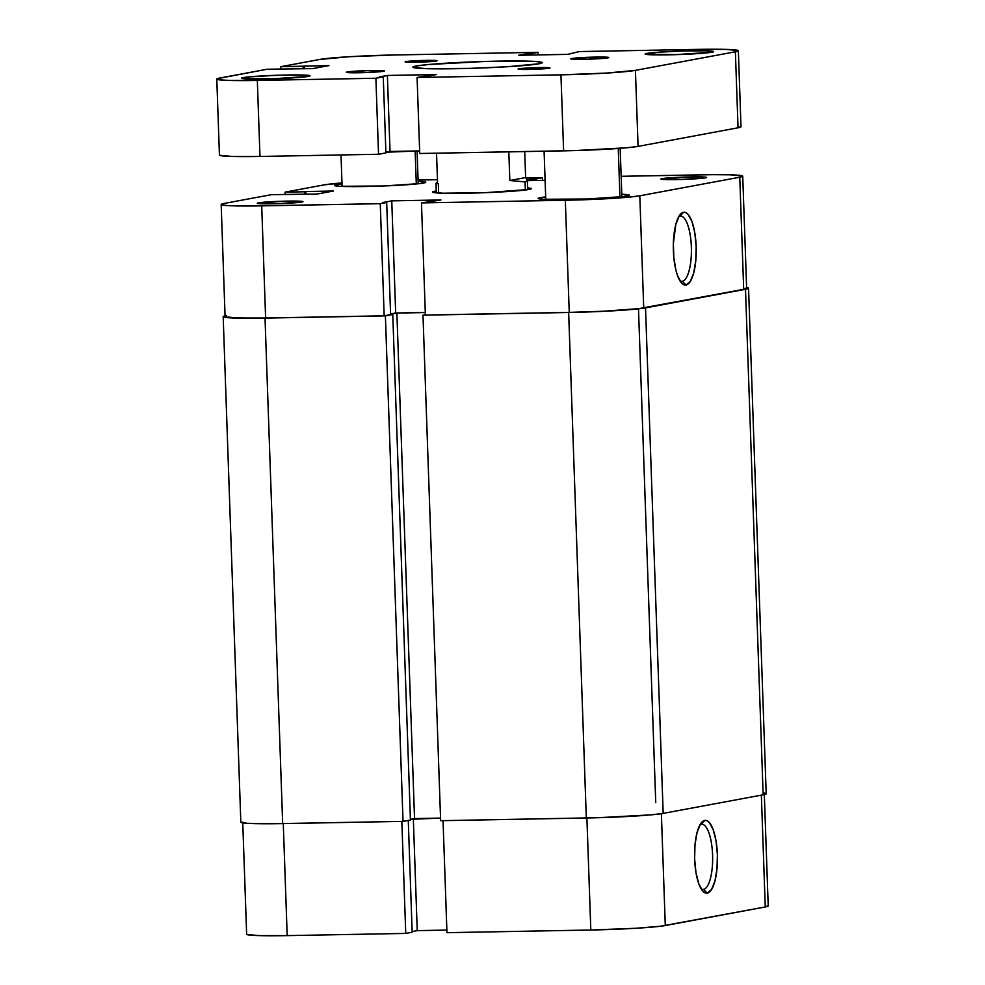 <?xml version="1.0" encoding="UTF-8"?>
<svg xmlns="http://www.w3.org/2000/svg" width="985" height="985" viewBox="0 0 985 985"><rect width="100%" height="100%" fill="white"/><g stroke="black" fill="none" stroke-linecap="round" stroke-linejoin="round"><path stroke-width="1.48" d="M701.258 824.273A32.616 10.244 88.9 0 0 700.027 824.753A32.616 10.244 -91.1 0 1 701.258 824.273A32.616 10.244 -91.1 0 1 701.788 824.223A32.616 10.244 -91.1 0 1 712.611 855.793A32.616 10.244 -91.1 0 1 703.536 889.393L707.279 893.124A36.42 11.438 -91.1 0 1 702.859 891.203A36.42 11.438 -91.1 0 1 694.573 856.975A36.42 11.438 -91.1 0 1 701.591 822.463A36.42 11.438 -91.1 0 1 704.743 820.407L701.258 824.273L704.743 820.407L700.483 823.989L697.06 832.559L695.004 844.81L694.622 858.883L695.976 872.636L698.857 883.976L702.822 891.166L705.026 892.841L707.279 893.124L711.539 889.553L714.95 880.984L717.006 868.721L717.388 854.648L716.046 840.894L713.165 829.567L709.188 822.364L706.984 820.69L704.743 820.407A36.42 11.438 -91.1 0 1 717.388 854.648A36.42 11.438 -91.1 0 1 707.279 893.124L703.536 889.393A32.616 10.244 -91.1 0 1 702.995 889.443A32.616 10.244 -91.1 0 1 701.209 888.987A32.616 10.244 88.9 0 0 703.536 889.393L702.453 889.418L703.536 889.393A32.616 10.244 88.9 0 0 712.586 854.943A32.616 10.244 88.9 0 0 701.258 824.273M764.298 793.812L768.214 905.929A59.026 2.93 -2 0 1 765.259 906.963L761.356 795.141L765.259 906.963L665.294 925.543A59.026 2.93 -2 0 1 590.815 930.012L446.956 932.672L443.041 820.64L446.956 932.672L590.815 930.012L586.9 817.981L590.815 930.012L635.83 928.276L660.615 926.232L765.259 906.963L768.054 905.72M246.816 934.457L259.166 935.615L287.189 935.615L405.746 933.423L412.173 932.229L408.27 820.407L412.173 932.229L405.746 933.423L401.831 821.404L405.746 933.423L287.189 935.615L283.274 823.595L287.189 935.615A59.026 2.93 -2 0 1 246.644 934.248L242.729 822.118M412.149 931.564L417.246 930.628L446.858 930.074L417.246 930.628L413.331 818.806L417.246 930.628L412.149 931.564M665.294 925.543L661.378 813.696L665.294 925.543M763.978 793.011L766.034 793.528L763.153 794.809L663.176 813.388L651.491 814.829L597.957 817.722L440.64 820.69L586.309 817.993A60.922 3.029 -2 0 0 663.176 813.388L645.532 307.886L745.497 289.295L763.153 794.809L663.176 813.388L645.532 307.886A60.922 3.029 178 0 1 568.653 312.491L422.984 315.175L425.372 314.732L422.984 315.175L440.64 820.69L422.984 315.175L568.653 312.491L586.309 817.993L568.653 312.491L603.99 311.309L640.706 308.6L745.497 289.295L763.153 794.809A60.922 3.029 -2 0 0 766.207 793.738L748.551 288.236A60.922 3.029 178 0 1 745.497 289.295L748.378 288.026L746.322 287.509M746.618 287.558A60.922 3.029 178 0 1 748.551 288.236M223.176 316.677L240.832 822.192A60.922 3.029 -2 0 0 282.67 823.595L265.027 318.093A60.922 3.029 178 0 1 223.176 316.677A60.922 3.029 178 0 1 225.06 315.865M241.005 822.401L247.358 823.325L271.762 823.743L403.037 821.379L385.394 315.877L265.027 318.093L282.67 823.595L403.037 821.379L385.394 315.877L392.769 314.498L410.425 820.012L403.037 821.379L410.425 820.012L392.769 314.498L385.394 315.877L254.105 318.241L225.405 317.416L223.349 316.899L226.23 315.619M390.589 314.24L396.881 313.07L414.537 818.572L410.4 819.348L440.541 818.092L414.537 818.572L396.881 313.07L425.298 312.553L396.881 313.07L390.589 314.24M662.055 178.642A22.852 1.133 178 0 1 687.899 176.98A22.852 1.133 178 0 1 706.553 177.497A22.852 1.133 178 0 1 705.432 177.842L706.516 177.362L704.127 177.017L686.52 177.017L660.972 179.122L680.98 179.467L705.432 177.842A22.852 1.133 178 0 1 680.709 179.479A22.852 1.133 178 0 1 660.947 179.098A22.852 1.133 178 0 1 662.055 178.642L662.843 179.43L662.055 178.642M258.464 202.836A22.852 1.133 178 0 1 284.308 201.174A22.852 1.133 178 0 1 302.961 201.691A22.852 1.133 178 0 1 301.841 202.036L302.924 201.556L300.536 201.211L282.917 201.211L257.38 203.316L277.376 203.661L301.841 202.036A22.852 1.133 178 0 1 277.117 203.661A22.852 1.133 178 0 1 257.344 203.292A22.852 1.133 178 0 1 258.464 202.836L259.252 203.624L258.464 202.836M682.297 281.267A32.616 10.244 88.9 0 0 691.347 246.816A32.616 10.244 88.9 0 0 680.019 216.146L683.504 212.28A36.42 11.438 -91.1 0 1 696.161 246.521A36.42 11.438 -91.1 0 1 686.04 284.997L682.297 281.267L681.226 281.291L682.297 281.267A32.616 10.244 -91.1 0 1 681.755 281.316A32.616 10.244 -91.1 0 1 679.97 280.86A32.616 10.244 88.9 0 0 682.297 281.267L686.04 284.997L690.3 281.427L693.723 272.857L695.779 260.594L696.161 246.521L694.807 232.768L691.926 221.44L687.961 214.237L685.745 212.575L683.504 212.28L679.244 215.863L675.821 224.432L673.358 243.627L673.851 257.811L676.005 270.604L677.618 275.849L681.583 283.04L683.799 284.714L686.04 284.997A36.42 11.438 -91.1 0 1 681.62 283.077A36.42 11.438 -91.1 0 1 673.334 248.848A36.42 11.438 -91.1 0 1 680.352 214.336A36.42 11.438 -91.1 0 1 683.504 212.28L680.019 216.146A32.616 10.244 -91.1 0 1 680.561 216.097A32.616 10.244 -91.1 0 1 691.384 247.666A32.616 10.244 -91.1 0 1 682.297 281.267M531.358 188.751L531.358 188.738A49.496 2.462 178 0 1 528.933 189.465L531.284 188.43L527.578 187.803M436.306 192.543L434.964 191.201L432.612 192.235L442.979 193.208L485.642 192.666L528.933 189.465A49.496 2.462 178 0 1 475.373 193.011A49.496 2.462 178 0 1 432.538 192.186A49.496 2.462 178 0 1 434.964 191.201L436.306 192.543M336.747 184.651A45.692 2.265 178 0 1 342.017 183.924L334.789 185.143L339.345 186.288L383.522 185.993L419.869 183.579L425.655 182.09L418.132 181.265A45.692 2.265 178 0 1 425.779 182.25A45.692 2.265 178 0 1 423.488 183.05A45.692 2.265 178 0 1 372.921 186.337A45.692 2.265 178 0 1 334.457 185.439A45.692 2.265 178 0 1 336.747 184.651L336.796 186.066L336.747 184.651M540.408 197.628A45.692 2.265 178 0 1 545.678 196.901L538.45 198.133L543.006 199.278L587.183 198.982L623.53 196.557L629.317 195.079L621.794 194.242A45.692 2.265 178 0 1 629.44 195.239A45.692 2.265 178 0 1 627.149 196.027A45.692 2.265 178 0 1 576.582 199.327A45.692 2.265 178 0 1 538.118 198.428A45.692 2.265 178 0 1 540.408 197.628L540.457 199.056L540.408 197.628M285.059 192.137L324.09 184.885L341.98 182.939A59.026 2.93 178 0 0 324.09 184.885L285.059 192.137L304.574 191.779L285.059 192.137L285.133 194.402L285.059 192.137M380.259 203.673L384.175 315.803L265.618 317.983L261.702 205.865L380.259 203.673L251.126 206L227.486 205.594L221.329 204.695L224.124 203.464L271.491 194.661L317.17 194.033L333.361 191.028L305.879 191.533L304.574 191.779L305.879 191.533L305.978 194.242L305.879 191.533L333.361 191.028L317.17 194.033L271.491 194.661L224.124 203.464A59.026 2.93 178 0 0 221.169 204.498L225.085 316.616A59.026 2.93 -2 0 0 265.618 317.983L384.175 315.803L390.602 314.609L386.686 202.479L380.259 203.673L386.686 202.479L382.709 202.553L386.686 202.479L390.602 314.609L384.175 315.803L380.259 203.673M742.727 176.18L746.642 288.309A59.026 2.93 -2 0 1 743.687 289.331L739.772 177.214L743.687 289.331L643.722 307.923L639.807 195.793L739.772 177.214A59.026 2.93 178 0 0 742.727 176.18A59.026 2.93 178 0 0 702.194 174.813L621.166 176.303L712.771 174.677L730.205 174.813L742.567 175.97L739.772 177.214L639.807 195.793L628.479 197.185L565.328 200.263L421.469 202.91L440.923 199.967L391.759 200.866L382.709 202.553L391.759 200.866L395.675 312.996L425.298 312.442L395.675 312.996L390.577 313.944L395.675 312.996L391.759 200.866L440.923 199.967L421.469 202.91L565.328 200.263L569.244 312.38L603.485 311.235L639.043 308.613L743.687 289.331L746.482 288.1M225.245 316.825L237.607 317.983L265.618 317.983L261.702 205.865A59.026 2.93 178 0 1 221.169 204.498M425.385 315.04L569.244 312.38L425.385 315.04L421.469 202.91L425.385 315.04M418.083 180.058L437.463 179.701L418.083 180.058M526.113 178.063L542.427 177.756L527.27 179.91L532.023 179.024L532.072 180.538L532.023 179.024L536 178.95L536.049 180.464L536 178.95L542.427 177.756L542.513 180.353L542.427 177.756L526.113 178.063M527.332 180.624L545.099 180.304L527.332 180.624M436.244 190.992L434.964 191.201M304.661 194.267L304.574 191.779L304.661 194.267M678.788 216.626A32.616 10.244 -91.1 0 1 680.019 216.146A32.616 10.244 88.9 0 0 678.788 216.626M565.328 200.263L569.244 312.38A59.026 2.93 -2 0 0 643.722 307.923L639.807 195.793A59.026 2.93 178 0 1 565.328 200.263M525.054 181.929L525.337 190.006L525.054 181.929L509.824 180.501L508.826 151.862L509.824 180.501L525.621 177.559L527.307 180.427L525.054 181.929L527.307 180.427L525.621 177.559L524.71 151.567L525.621 177.559L509.824 180.501L525.054 181.929M438.645 193.035L438.313 183.53L436.01 183.493L437.537 181.831L436.01 183.493M436.54 153.192L437.537 181.831L436.54 153.192M416.298 183.973L415.141 151L416.298 183.973M619.947 196.951L618.26 148.476L619.947 196.951M571.694 58.534A19.035 0.948 178 0 1 592.761 57.155A19.035 0.948 178 0 1 608.792 57.536A19.035 0.948 178 0 1 607.843 57.869L587.454 59.211L570.795 58.928L592.083 57.179L606.76 57.179L608.742 57.462L607.843 57.869A19.035 0.948 178 0 1 586.777 59.235A19.035 0.948 178 0 1 570.746 58.866A19.035 0.948 178 0 1 571.694 58.534L571.694 58.534M347.299 71.954A19.035 0.948 178 0 1 368.365 70.588A19.035 0.948 178 0 1 384.396 70.957A19.035 0.948 178 0 1 383.436 71.289L363.059 72.644L346.4 72.361L367.676 70.6L382.352 70.612L384.347 70.895L383.436 71.289A19.035 0.948 178 0 1 362.369 72.668A19.035 0.948 178 0 1 346.338 72.287A19.035 0.948 178 0 1 347.299 71.954L347.299 71.954M405.894 61.587A15.994 0.8 178 0 1 423.599 60.442A15.994 0.8 178 0 1 437.057 60.75A15.994 0.8 178 0 1 436.256 61.033L419.142 62.166L405.143 61.92L423.021 60.454L436.256 61.033A15.994 0.8 178 0 1 418.563 62.178A15.994 0.8 178 0 1 405.094 61.87A15.994 0.8 178 0 1 405.894 61.587L405.894 61.587M518.873 68.79A15.994 0.8 178 0 1 536.579 67.645A15.994 0.8 178 0 1 550.036 67.953A15.994 0.8 178 0 1 549.236 68.236L532.122 69.369L518.122 69.122L536 67.657L549.236 68.236A15.994 0.8 178 0 1 531.543 69.381A15.994 0.8 178 0 1 518.073 69.073A15.994 0.8 178 0 1 518.873 68.79L518.873 68.79M646.837 53.412A34.266 1.699 178 0 1 684.76 50.949A34.266 1.699 178 0 1 713.62 51.614A34.266 1.699 178 0 1 711.896 52.217L675.205 54.655L645.212 54.138L658.263 52.205L683.528 50.974L706.343 50.826L712.364 51.208L713.522 51.503L711.896 52.217A34.266 1.699 178 0 1 673.974 54.692A34.266 1.699 178 0 1 645.113 54.015A34.266 1.699 178 0 1 646.837 53.412L646.874 54.483L646.837 53.412M243.233 77.606A34.266 1.699 178 0 1 281.168 75.131A34.266 1.699 178 0 1 310.016 75.808A34.266 1.699 178 0 1 308.305 76.411L271.614 78.837L241.62 78.32L249.808 76.793L279.925 75.168L306.347 75.168L309.93 75.685L308.305 76.411A34.266 1.699 178 0 1 270.37 78.874A34.266 1.699 178 0 1 241.522 78.197A34.266 1.699 178 0 1 243.233 77.606L243.27 78.677L243.233 77.606M416.126 66.044A64.727 3.214 178 0 1 487.76 61.378A64.727 3.214 178 0 1 542.267 62.646A64.727 3.214 178 0 1 539.017 63.779L506.709 66.771L469.71 68.384L426.603 68.667L413.06 67.399L416.126 66.044L428.537 64.517L485.42 61.439L535.323 61.452L542.082 62.424L539.017 63.779A64.727 3.214 178 0 1 467.382 68.445A64.727 3.214 178 0 1 412.875 67.165A64.727 3.214 178 0 1 416.126 66.044L416.187 68.064L416.126 66.044M738.356 50.752L741.003 126.769A59.026 2.93 -2 0 1 738.048 127.791L735.389 51.786L738.184 50.543L725.834 49.385L697.811 49.385A59.026 2.93 178 0 1 738.356 50.752A59.026 2.93 178 0 1 735.389 51.786L635.423 70.366A59.026 2.93 178 0 1 560.945 74.835L605.972 73.099L635.423 70.366L638.083 146.383L635.423 70.366L735.389 51.786L738.048 127.791L638.083 146.383A59.026 2.93 -2 0 1 563.605 150.853L560.945 74.835L563.605 150.853L419.745 153.5L417.086 77.483L419.745 153.5L574.895 150.582L626.755 147.775L638.083 146.383L738.048 127.791L740.843 126.56M219.606 155.285L231.955 156.443L259.978 156.455L378.535 154.263L385.911 152.897L378.535 154.263L375.888 78.246L257.319 80.438A59.026 2.93 178 0 1 216.786 79.071A59.026 2.93 178 0 1 219.741 78.037L267.107 69.233L312.787 68.605L328.978 65.601L312.787 68.605L267.107 69.233L217.217 78.689L216.946 79.28L218.941 79.773L229.308 80.438L257.319 80.438L259.978 156.455L257.319 80.438L375.888 78.246L383.263 76.879L385.911 152.897L383.263 76.879L379.287 76.953L387.376 75.451L390.035 151.456L419.659 150.914L385.898 152.232L390.035 151.456L387.376 75.451L436.54 74.54L387.376 75.451L375.888 78.246L378.535 154.263L259.978 156.455A59.026 2.93 -2 0 1 219.433 155.088L216.786 79.071M697.811 49.385L579.254 51.577L567.754 54.372L518.602 55.283L567.754 54.372L579.254 51.577L697.811 49.385M526.741 55.135L526.692 53.781L518.602 55.283L526.692 53.781L526.741 55.135M530.718 55.061L530.669 53.707L526.692 53.781L530.669 53.707L530.718 55.061M538.142 54.926L538.044 52.328L530.669 53.707L538.044 52.328L394.185 54.988L349.17 56.724L319.706 59.457A59.026 2.93 178 0 1 394.185 54.988L538.044 52.328L538.142 54.926M280.762 68.987L280.676 66.709L319.706 59.457L280.676 66.709L303.084 66.303L303.171 68.79L303.084 66.303L304.402 66.057L304.488 68.765L304.402 66.057L328.978 65.601L280.676 66.709L280.762 68.987M428.438 76.042L436.54 74.54L424.473 76.116L428.438 76.042M417.086 77.483L424.473 76.116L417.086 77.483L560.945 74.835L417.086 77.483M638.489 308.859L655.739 802.652M527.32 180.23L527.652 189.686M435.986 183.407L436.318 192.875M341.007 154.953L342.103 186.424M544.089 151.21L545.764 199.413M620.181 148.329L621.88 196.754M417.074 150.964L418.219 183.776"/></g></svg>
